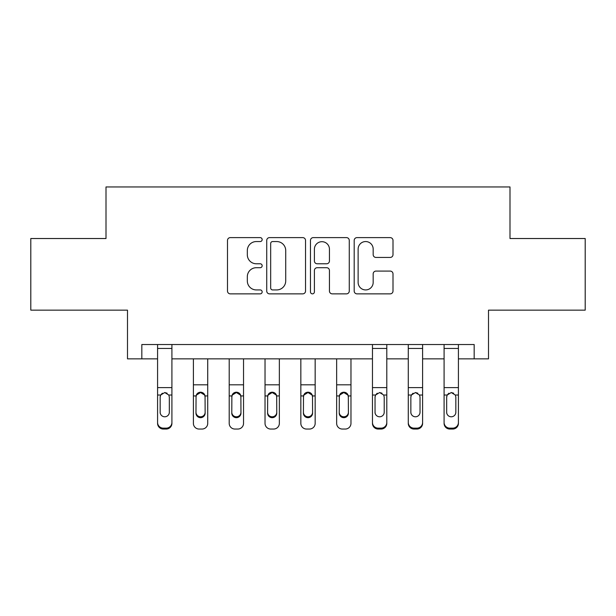 <?xml version="1.0" encoding="UTF-8"?>
<svg xmlns="http://www.w3.org/2000/svg" width="616" height="616" viewBox="0 0 616 616"><rect width="100%" height="100%" fill="white"/><g stroke="black" fill="none" stroke-linecap="round" stroke-linejoin="round"><path stroke-width="0.92" d="M262.162 239.585A1.971 1.971 0 0 0 260.191 237.614L230.307 237.614A2.81 2.81 0 0 0 227.496 240.433L227.496 291.052A2.81 2.81 0 0 0 230.307 293.863L260.191 293.863A1.971 1.971 0 0 0 262.162 291.892A1.971 1.971 0 0 0 260.191 289.928L256.325 289.928A9.001 9.001 0 0 1 247.324 280.927L247.324 276.707A9.001 9.001 0 0 1 256.325 267.706L260.191 267.706A1.971 1.971 0 0 0 262.162 265.742A1.971 1.971 0 0 0 260.191 263.771L256.325 263.771A9.001 9.001 0 0 1 247.324 254.77L247.324 250.55A9.001 9.001 0 0 1 256.325 241.557L260.191 241.557A1.971 1.971 0 0 0 262.162 239.585M390.19 257.442A2.81 2.81 0 0 0 393 254.631L393 240.433A2.81 2.81 0 0 0 390.19 237.614L357.003 237.614A2.81 2.81 0 0 0 354.192 240.433L354.192 291.052A2.81 2.81 0 0 0 357.003 293.863L390.19 293.863A2.81 2.81 0 0 0 393 291.052L393 273.897A2.81 2.81 0 0 0 390.19 271.086L375.991 271.086A2.81 2.81 0 0 0 373.173 273.897L373.173 282.405A7.523 7.523 0 0 1 365.65 289.928A7.523 7.523 0 0 1 358.127 282.405L358.127 249.08A7.523 7.523 0 0 1 365.65 241.557A7.523 7.523 0 0 1 373.173 249.08L373.173 254.631A2.81 2.81 0 0 0 375.991 257.442L390.19 257.442M141.826 358.858L141.826 344.529L474.174 344.529L474.174 358.858L488.503 358.858L488.503 310.148L585.2 310.148L585.2 238.523L509.994 238.523L509.994 186.948L106.006 186.948L106.006 238.523L30.8 238.523L30.8 310.148L127.497 310.148L127.497 358.858L157.581 358.858M305.536 240.433A2.81 2.81 0 0 0 302.726 237.614L269.538 237.614A2.81 2.81 0 0 0 266.728 240.433L266.728 291.052A2.81 2.81 0 0 0 269.538 293.863L302.726 293.863A2.81 2.81 0 0 0 305.536 291.052L305.536 240.433M313.275 237.614L346.462 237.614A2.81 2.81 0 0 1 349.272 240.433L349.272 291.052A2.81 2.81 0 0 1 346.462 293.863L332.255 293.863A2.81 2.81 0 0 1 329.445 291.052L329.445 270.524A2.81 2.81 0 0 0 326.634 267.706L317.209 267.706A2.81 2.81 0 0 0 314.399 270.524L314.399 291.892A1.971 1.971 0 0 1 312.428 293.863A1.971 1.971 0 0 1 310.464 291.892L310.464 240.433A2.81 2.81 0 0 1 313.275 237.614M171.91 358.858L372.464 358.858M386.794 358.858L408.277 358.858M422.607 358.858L444.09 358.858M458.42 358.858L474.174 358.858M272.634 241.557A1.971 1.971 0 0 0 270.67 243.52L270.67 287.957A1.971 1.971 0 0 0 272.634 289.928L276.715 289.928A9.001 9.001 0 0 0 285.716 280.927L285.716 250.55A9.001 9.001 0 0 0 276.715 241.557L272.634 241.557M329.445 249.218A7.523 7.523 0 0 0 321.922 241.695A7.523 7.523 0 0 0 314.399 249.218L314.399 260.961A2.81 2.81 0 0 0 317.209 263.771L326.634 263.771A2.81 2.81 0 0 0 329.445 260.961L329.445 249.218M157.581 344.529L157.581 422.468A5.729 5.683 -0 0 0 163.309 428.151L166.174 428.151A5.729 5.683 -0 0 0 171.91 422.468L171.91 423.369A5.729 5.683 180 0 1 166.174 429.052L166.174 428.151M171.91 395.934L171.91 423.369M169.331 412.235L169.331 397.143L169.331 412.235A4.582 4.551 180 0 1 164.742 416.786A4.582 4.551 180 0 0 169.331 412.235M160.16 413.136L160.16 412.235A4.582 4.551 180 0 0 164.742 416.786M162.355 393.208L160.668 395.033L160.16 396.789M167.136 393.208L164.742 392.538L168.822 395.033L169.331 397.143M171.91 344.529L171.91 422.468M163.309 428.151L163.309 429.052L166.174 429.052M163.309 429.052A5.729 5.683 180 0 1 157.581 423.369M157.581 395.033L160.668 395.033L160.16 397.143L160.16 412.235M160.668 395.033L164.742 392.538M193.393 358.858L193.393 423.369A5.729 5.683 180 0 0 199.122 429.052L201.994 429.052A5.729 5.683 180 0 0 207.723 423.369L207.723 395.934L205.059 395.934L205.143 413.136A4.582 4.551 -0 0 1 200.562 417.679A4.582 4.551 -0 0 1 195.973 413.136L196.057 395.934C196.658 393.609 198.16 392.361 200.562 392.184C202.957 392.361 204.458 393.609 205.059 395.934M207.723 358.858L207.723 395.934M205.143 397.143L204.635 395.033L200.562 392.538L196.481 395.033L195.973 397.143M195.973 412.235A4.582 4.551 180 0 0 200.562 416.786A4.582 4.551 180 0 0 205.143 412.235M229.206 358.858L229.206 423.369A5.729 5.683 180 0 0 234.942 429.052L237.807 429.052A5.729 5.683 180 0 0 243.536 423.369L243.536 395.934L240.879 395.934L240.956 413.136A4.582 4.551 -0 0 1 236.375 417.679A4.582 4.551 -0 0 1 231.785 413.136L231.87 395.934C232.471 393.609 233.972 392.361 236.375 392.184C238.769 392.361 240.271 393.609 240.879 395.934M243.536 358.858L243.536 395.934M240.956 397.143L240.448 395.033L236.375 392.538L232.294 395.033L231.785 397.143M231.785 412.235A4.582 4.551 180 0 0 236.375 416.786A4.582 4.551 180 0 0 240.956 412.235M265.026 358.858L265.026 423.369A5.729 5.683 180 0 0 270.755 429.052L273.62 429.052A5.729 5.683 180 0 0 279.348 423.369L279.348 395.934L276.692 395.934L276.769 413.136A4.582 4.551 -0 0 1 272.187 417.679A4.582 4.551 -0 0 1 267.598 413.136L267.683 395.934C268.283 393.609 269.785 392.361 272.187 392.184C274.59 392.361 276.091 393.609 276.692 395.934M279.348 358.858L279.348 395.934M276.769 397.143L276.261 395.033L272.187 392.538L268.106 395.033L267.598 397.143M267.598 412.235A4.582 4.551 180 0 0 272.187 416.786A4.582 4.551 180 0 0 276.769 412.235M300.839 358.858L300.839 423.369A5.729 5.683 180 0 0 306.568 429.052L309.432 429.052A5.729 5.683 180 0 0 315.161 423.369L315.161 395.934L312.505 395.934L312.582 413.136A4.582 4.551 -0 0 1 308 417.679A4.582 4.551 -0 0 1 303.418 413.136L303.495 395.934C304.096 393.609 305.598 392.361 308 392.184C310.402 392.361 311.904 393.609 312.505 395.934M315.161 358.858L315.161 395.934M312.582 397.143L312.073 395.033L308 392.538L303.927 395.033L303.418 397.143M303.418 412.235A4.582 4.551 180 0 0 308 416.786A4.582 4.551 180 0 0 312.582 412.235M336.652 358.858L336.652 423.369A5.729 5.683 180 0 0 342.38 429.052L345.245 429.052A5.729 5.683 180 0 0 350.974 423.369L350.974 395.934L348.317 395.934L348.402 413.136A4.582 4.551 -0 0 1 343.813 417.679A4.582 4.551 -0 0 1 339.231 413.136L339.308 395.934C339.909 393.609 341.41 392.361 343.813 392.184C346.215 392.361 347.717 393.609 348.317 395.934M350.974 358.858L350.974 395.934M348.402 397.143L347.894 395.033L343.813 392.538L339.739 395.033L339.231 397.143M339.231 412.235A4.582 4.551 180 0 0 343.813 416.786A4.582 4.551 180 0 0 348.402 412.235M372.464 395.934L372.464 422.468A5.729 5.683 -0 0 0 378.193 428.151L381.058 428.151A5.729 5.683 -0 0 0 386.794 422.468L386.794 423.369A5.729 5.683 180 0 1 381.058 429.052L381.058 428.151M384.215 412.235L384.215 397.143L384.215 412.235A4.582 4.551 180 0 1 379.625 416.786A4.582 4.551 180 0 0 384.215 412.235M375.044 413.136L375.044 412.235A4.582 4.551 180 0 0 379.625 416.786M377.238 393.208L375.552 395.033L375.044 396.789M382.02 393.208L379.625 392.538L383.706 395.033L384.215 397.143M386.794 344.529L386.794 422.468M372.464 344.529L372.464 422.468M378.193 428.151L378.193 429.052L381.058 429.052M378.193 429.052A5.729 5.683 180 0 1 372.464 423.369M372.464 395.033L375.552 395.033L375.044 397.143L375.044 412.235M375.552 395.033L379.625 392.538M408.277 395.934L408.277 422.468A5.729 5.683 -0 0 0 414.006 428.151L416.878 428.151A5.729 5.683 -0 0 0 422.607 422.468L422.607 423.369A5.729 5.683 180 0 1 416.878 429.052L416.878 428.151M420.027 412.235L420.027 397.143L420.027 412.235A4.582 4.551 180 0 1 415.438 416.786A4.582 4.551 180 0 0 420.027 412.235M410.857 413.136L410.857 412.235A4.582 4.551 180 0 0 415.438 416.786M413.051 393.208L411.365 395.033L410.857 396.789M417.833 393.208L415.438 392.538L419.519 395.033L420.027 397.143M422.607 344.529L422.607 422.468M408.277 344.529L408.277 422.468M414.006 428.151L414.006 429.052L416.878 429.052M414.006 429.052A5.729 5.683 180 0 1 408.277 423.369M408.277 395.033L411.365 395.033L410.857 397.143L410.857 412.235M411.365 395.033L415.438 392.538M444.09 395.934L444.09 422.468A5.729 5.683 -0 0 0 449.826 428.151L452.691 428.151A5.729 5.683 -0 0 0 458.42 422.468L458.42 423.369A5.729 5.683 180 0 1 452.691 429.052L452.691 428.151M455.84 412.235L455.84 397.143L455.84 412.235A4.582 4.551 180 0 1 451.258 416.786A4.582 4.551 180 0 0 455.84 412.235M446.669 413.136L446.669 412.235A4.582 4.551 180 0 0 451.258 416.786M448.864 393.208L447.178 395.033L446.669 396.789M453.645 393.208L451.258 392.538L455.332 395.033L455.84 397.143M458.42 344.529L458.42 422.468M444.09 344.529L444.09 422.468M449.826 428.151L449.826 429.052L452.691 429.052M449.826 429.052A5.729 5.683 180 0 1 444.09 423.369M444.09 395.033L447.178 395.033L446.669 397.143L446.669 412.235M447.178 395.033L451.258 392.538M168.822 395.033L171.91 395.033M157.581 387.626L171.91 387.626M157.581 348.456L171.91 348.456M207.723 384.815L193.393 384.815M196.057 395.934L193.393 395.934M243.536 384.815L229.206 384.815M231.87 395.934L229.206 395.934M279.348 384.815L265.026 384.815M267.683 395.934L265.026 395.934M315.161 384.815L300.839 384.815M303.495 395.934L300.839 395.934M350.974 384.815L336.652 384.815M339.308 395.934L336.652 395.934M383.706 395.033L386.794 395.033M372.464 387.626L386.794 387.626M372.464 348.456L386.794 348.456M419.519 395.033L422.607 395.033M408.277 387.626L422.607 387.626M408.277 348.456L422.607 348.456M455.332 395.033L458.42 395.033M444.09 387.626L458.42 387.626M444.09 348.456L458.42 348.456"/></g></svg>
